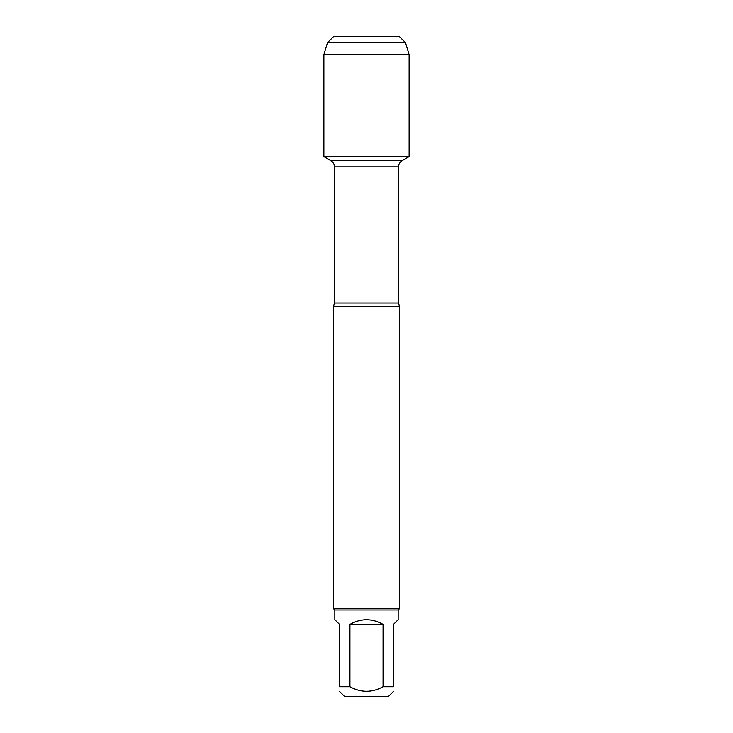 <?xml version="1.0" encoding="UTF-8"?>
<svg xmlns="http://www.w3.org/2000/svg" width="733" height="733" viewBox="0 0 733 733"><rect width="100%" height="100%" fill="white"/><g stroke="black" fill="none" stroke-linecap="round" stroke-linejoin="round"><path stroke-width="1.1" d="M357.2 36.65L399.485 36.65L333.515 36.65L327.514 42.651L323.876 54.645L323.876 156.596L330.812 160.6L402.188 160.6L330.812 160.6C333.121 162.039 334.321 164.119 334.413 166.831L334.413 303.041L333.515 306.531L333.515 608.674L399.485 608.674L399.485 306.531L333.515 306.531M323.876 156.596L409.124 156.596L323.876 156.596L323.876 54.645L409.124 54.645L409.124 156.596L402.188 160.6C399.879 162.039 398.679 164.119 398.587 166.831L334.413 166.831M393.484 691.43L388.572 696.35L344.428 696.35L339.516 691.43M383.066 624.379C372.025 618.194 360.975 618.194 349.934 624.379L383.066 624.379L383.066 686.757C372.025 692.832 360.984 692.832 349.934 686.757L339.516 686.757C339.516 692.832 339.516 692.832 339.516 686.757L339.516 624.379L334.834 619.706L334.834 609.993L398.166 609.993L398.166 619.706L393.484 624.379L393.484 686.757C393.484 692.832 393.484 692.832 393.484 686.757L383.066 686.757M349.934 624.379L349.934 686.757M334.834 609.993L333.515 608.674M399.485 36.65L405.486 42.651L409.124 54.645M405.486 42.651L327.514 42.651L323.876 54.645M334.413 303.041L398.587 303.041L399.485 306.531M398.587 303.041L398.587 166.831M398.166 609.993L399.485 608.674M333.515 36.65L327.514 42.651"/></g></svg>
